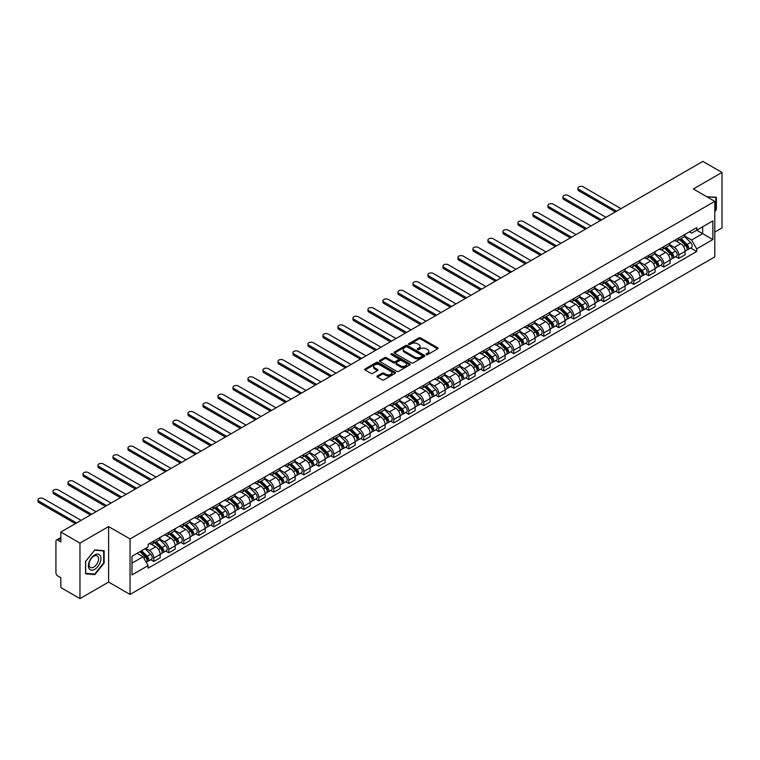 <?xml version="1.0" encoding="UTF-8"?>
<svg xmlns="http://www.w3.org/2000/svg" width="760" height="760" viewBox="0 0 760 760"><rect width="100%" height="100%" fill="white"/><g stroke="black" fill="none" stroke-linecap="round" stroke-linejoin="round"><path stroke-width="1.14" d="M426.293 354.625A0.931 0.541 0 0 0 427.614 354.625L437.646 348.83A1.33 0.769 0 0 0 438.035 348.289A1.33 0.769 0 0 0 437.646 347.748L420.66 337.934A1.33 0.769 0 0 0 418.769 337.934L408.747 343.729A0.931 0.541 0 0 0 410.067 344.489L411.359 343.738A4.275 2.47 0 0 1 417.401 343.738L418.817 344.555A4.275 2.47 0 0 1 420.071 346.303A4.275 2.47 0 0 1 418.817 348.042L417.515 348.792A0.931 0.541 0 0 0 418.845 349.552L420.137 348.802A4.275 2.47 0 0 1 426.18 348.802L427.595 349.619A4.275 2.47 0 0 1 428.849 351.367A4.275 2.47 0 0 1 427.595 353.106L426.293 353.856A0.931 0.541 0 0 0 426.293 354.625L426.293 353.856M377.34 375.962A1.33 0.769 0 0 0 376.95 376.513A1.33 0.769 0 0 0 377.34 377.055L382.109 379.81A1.33 0.769 0 0 0 383.999 379.81L395.133 373.378A1.33 0.769 0 0 0 395.523 372.837A1.33 0.769 0 0 0 395.133 372.286L378.147 362.482A1.33 0.769 0 0 0 376.257 362.482L365.123 368.913A1.33 0.769 0 0 0 364.733 369.455A1.33 0.769 0 0 0 365.123 369.997L370.88 373.322A1.33 0.769 0 0 0 372.761 373.322L377.53 370.576A1.33 0.769 0 0 0 377.919 370.025A1.33 0.769 0 0 0 377.53 369.483L374.68 367.83A3.572 2.061 0 0 1 373.635 366.377A3.572 2.061 0 0 1 375.839 364.467A3.572 2.061 0 0 1 379.724 364.923L390.906 371.374A3.572 2.061 0 0 1 391.951 372.837A3.572 2.061 0 0 1 389.747 374.737A3.572 2.061 0 0 1 385.861 374.291L383.999 373.217A1.33 0.769 0 0 0 382.109 373.217L377.34 375.962L377.34 377.055L382.109 374.328L382.109 373.217M130.055 538.944L108.623 526.566L79.971 543.106L60.838 532.057L702.867 161.386L722 172.434L693.348 188.974L714.789 201.352L130.055 538.944L130.055 594.453L714.789 256.861L714.789 201.352M411.454 362.862A1.33 0.769 0 0 0 413.345 362.862L424.479 356.43A1.33 0.769 0 0 0 424.868 355.889A1.33 0.769 0 0 0 424.479 355.347L407.493 345.534A1.33 0.769 0 0 0 405.602 345.534L394.469 351.966A1.33 0.769 0 0 0 394.079 352.507A1.33 0.769 0 0 0 394.469 353.058L411.454 362.862M391.59 354.825A0.931 0.541 0 0 1 392.54 354.958L409.792 364.914L398.667 371.336A1.33 0.769 0 0 1 396.786 371.336L379.8 361.522L384.56 358.796L384.56 357.684L379.8 360.44A1.33 0.769 0 0 0 379.401 360.981A1.33 0.769 0 0 0 379.8 361.522L379.8 360.44M384.56 358.796A1.33 0.769 0 0 1 386.45 358.796L386.45 357.684A1.33 0.769 0 0 0 384.56 357.684M386.45 357.684L393.338 361.665A1.33 0.769 0 0 0 395.228 361.665L398.382 359.841A1.33 0.769 0 0 0 398.781 359.29A1.33 0.769 0 0 0 398.382 358.748L391.21 354.606A0.931 0.541 0 0 1 392.54 353.846L409.801 363.812A1.33 0.769 0 0 1 410.2 364.363A1.33 0.769 0 0 1 409.801 364.904L409.801 363.812M79.971 543.106L79.971 598.614L60.838 587.565L60.838 577.742L57.855 576.023A2.717 1.567 -120 0 1 55.936 572.688L55.936 541.272A2.717 1.567 -120 0 1 56.496 540.028L60.838 537.519M714.789 232.104L722 227.943L722 172.434M79.971 598.614L108.623 582.075L130.055 594.453M60.838 532.057L60.838 541.889L57.855 540.16A2.717 1.567 -120 0 0 56.496 540.028M678.737 237.984A6.251 3.61 60 0 1 677.445 240.796L683.791 237.13A6.251 3.61 -120 0 0 685.083 234.327M669.731 244.72L674.31 247.37A6.251 3.61 60 0 1 678.737 255.027L685.083 251.36A6.251 3.61 -120 0 0 680.656 243.703L676.115 241.082M685.083 251.36L685.083 254.752L678.737 258.409L675.697 256.652M677.445 240.796A6.251 3.61 60 0 1 674.357 240.511M678.737 255.027L678.737 258.409M663.736 246.648A6.251 3.61 60 0 1 662.444 249.451L668.79 245.793A6.251 3.61 -120 0 0 670.082 242.982M660.697 265.316L663.736 267.073L670.082 263.406L670.082 260.024A6.251 3.61 -120 0 0 665.665 252.358L661.124 249.736M662.444 249.451A6.251 3.61 60 0 1 659.366 249.166M654.731 253.384L659.319 256.025A6.251 3.61 60 0 1 663.736 263.682L663.736 267.073M648.736 255.303A6.251 3.61 60 0 1 647.444 258.115L653.79 254.448A6.251 3.61 -120 0 0 655.082 251.645M645.696 273.97L648.736 275.728L655.082 272.07L655.082 268.679A6.251 3.61 -120 0 0 650.664 261.022L646.123 258.4M647.444 258.115A6.251 3.61 60 0 1 644.366 257.83M639.739 262.038L644.318 264.689A6.251 3.61 60 0 1 648.736 272.346L648.736 275.728M633.745 263.967A6.251 3.61 60 0 1 632.443 266.769L638.789 263.112A6.251 3.61 -120 0 0 640.091 260.3M630.695 282.635L633.745 284.392L640.091 280.725L640.091 277.343A6.251 3.61 -120 0 0 635.664 269.676L631.123 267.055M632.443 266.769A6.251 3.61 60 0 1 629.365 266.484M624.739 270.702L629.318 273.344A6.251 3.61 60 0 1 633.745 281L633.745 284.392M618.744 272.622A6.251 3.61 60 0 1 617.452 275.433L623.798 271.767A6.251 3.61 -120 0 0 625.091 268.954M615.704 291.289L618.744 293.047L625.091 289.389L625.091 285.998A6.251 3.61 -120 0 0 620.663 278.341L616.122 275.719M617.452 275.433A6.251 3.61 60 0 1 614.375 275.148M609.739 279.357L614.317 282.007A6.251 3.61 60 0 1 618.744 289.665L618.744 293.047M603.744 281.285A6.251 3.61 60 0 1 602.452 284.088L608.798 280.421A6.251 3.61 -120 0 0 610.09 277.618M600.704 299.953L603.744 301.71L610.09 298.043L610.09 294.661A6.251 3.61 -120 0 0 605.672 286.995L601.131 284.373M602.452 284.088A6.251 3.61 60 0 1 599.374 283.803M594.738 288.012L599.327 290.662A6.251 3.61 60 0 1 603.744 298.319L603.744 301.71M588.744 289.94A6.251 3.61 60 0 1 587.452 292.752L593.797 289.085A6.251 3.61 -120 0 0 595.089 286.273M585.703 308.608L588.744 310.365L595.089 306.707L595.089 303.316A6.251 3.61 -120 0 0 590.672 295.659L586.131 293.037M587.452 292.752A6.251 3.61 60 0 1 584.373 292.467M579.747 296.675L584.326 299.316A6.251 3.61 60 0 1 588.744 306.983L588.744 310.365M573.753 298.604A6.251 3.61 60 0 1 572.451 301.406L578.797 297.74A6.251 3.61 -120 0 0 580.098 294.937M570.703 317.272L573.753 319.029L580.098 315.362L580.098 311.98A6.251 3.61 -120 0 0 575.672 304.313L571.13 301.691M572.451 301.406A6.251 3.61 60 0 1 569.373 301.122M564.746 305.33L569.325 307.981A6.251 3.61 60 0 1 573.753 315.637L573.753 319.029M558.752 307.258A6.251 3.61 60 0 1 557.46 310.07L563.806 306.403A6.251 3.61 -120 0 0 565.098 303.591M555.712 325.926L558.752 327.683L565.098 324.026L565.098 320.635A6.251 3.61 -120 0 0 560.671 312.977L556.13 310.356M557.46 310.07A6.251 3.61 60 0 1 554.382 309.785M549.746 313.994L554.325 316.635A6.251 3.61 60 0 1 558.752 324.301L558.752 327.683M543.751 315.913A6.251 3.61 60 0 1 542.459 318.725L548.806 315.058A6.251 3.61 -120 0 0 550.097 312.255M540.711 334.59L543.751 336.347L550.097 332.68L550.097 329.298A6.251 3.61 -120 0 0 545.68 321.632L541.139 319.01M542.459 318.725A6.251 3.61 60 0 1 539.381 318.44M534.745 322.648L539.334 325.299A6.251 3.61 60 0 1 543.751 332.956L543.751 336.347M528.751 324.577A6.251 3.61 60 0 1 527.459 327.38L533.805 323.722A6.251 3.61 -120 0 0 535.097 320.91M525.711 343.244L528.76 345.002L535.097 341.344L535.097 337.953A6.251 3.61 -120 0 0 530.679 330.296L526.139 327.674M527.459 327.38A6.251 3.61 60 0 1 524.381 327.104M519.755 331.312L524.333 333.953A6.251 3.61 60 0 1 528.76 341.62L528.76 345.002M513.76 333.231A6.251 3.61 60 0 1 512.458 336.043L518.804 332.376A6.251 3.61 -120 0 0 520.106 329.574M510.72 351.909L513.76 353.666L520.106 349.999L520.106 346.617A6.251 3.61 -120 0 0 515.679 338.95L511.138 336.328M512.458 336.043A6.251 3.61 60 0 1 509.381 335.758M504.754 339.967L509.333 342.617A6.251 3.61 60 0 1 513.76 350.274L513.76 353.666M498.759 341.895A6.251 3.61 60 0 1 497.467 344.698L503.814 341.041A6.251 3.61 -120 0 0 505.106 338.228M495.719 360.563L498.759 362.32L505.106 358.653L505.106 355.272A6.251 3.61 -120 0 0 500.678 347.615L496.137 344.992M497.467 344.698A6.251 3.61 60 0 1 494.389 344.423M489.753 348.631L494.342 351.272A6.251 3.61 60 0 1 498.759 358.938L498.759 362.32M483.759 350.55A6.251 3.61 60 0 1 482.467 353.362L488.813 349.695A6.251 3.61 -120 0 0 490.105 346.892M480.719 369.227L483.759 370.984L490.105 367.317L490.105 363.935A6.251 3.61 -120 0 0 485.688 356.269L481.147 353.647M482.467 353.362A6.251 3.61 60 0 1 479.389 353.077M474.753 357.285L479.341 359.936A6.251 3.61 60 0 1 483.759 367.593L483.759 370.984M468.768 359.214A6.251 3.61 60 0 1 467.466 362.016L473.812 358.359A6.251 3.61 -120 0 0 475.104 355.547M465.719 377.881L468.768 379.639L475.104 375.972L475.104 372.59A6.251 3.61 -120 0 0 470.687 364.933L466.146 362.311M467.466 362.016A6.251 3.61 60 0 1 464.388 361.741M459.762 365.949L464.341 368.59A6.251 3.61 60 0 1 468.768 376.257L468.768 379.639M453.767 367.868A6.251 3.61 60 0 1 452.466 370.68L458.812 367.013A6.251 3.61 -120 0 0 460.113 364.211M450.727 386.545L453.767 388.303L460.113 384.636L460.113 381.244A6.251 3.61 -120 0 0 455.686 373.587L451.145 370.965M452.466 370.68A6.251 3.61 60 0 1 449.388 370.395M444.762 374.604L449.34 377.255A6.251 3.61 60 0 1 453.767 384.911L453.767 388.303M438.767 376.533A6.251 3.61 60 0 1 437.475 379.335L443.821 375.677A6.251 3.61 -120 0 0 445.113 372.865M435.727 395.2L438.767 396.957L445.113 393.291L445.113 389.909A6.251 3.61 -120 0 0 440.686 382.251L436.145 379.63M437.475 379.335A6.251 3.61 60 0 1 434.397 379.059M429.761 383.268L434.349 385.909A6.251 3.61 60 0 1 438.767 393.575L438.767 396.957M423.766 385.187A6.251 3.61 60 0 1 422.474 387.999L428.82 384.332A6.251 3.61 -120 0 0 430.112 381.529M420.726 403.864L423.766 405.612L430.112 401.954L430.112 398.563A6.251 3.61 -120 0 0 425.695 390.906L421.154 388.284M422.474 387.999A6.251 3.61 60 0 1 419.397 387.714M414.76 391.923L419.349 394.573A6.251 3.61 60 0 1 423.766 402.23L423.766 405.612M408.776 393.851A6.251 3.61 60 0 1 407.474 396.653L413.82 392.996A6.251 3.61 -120 0 0 415.112 390.184M405.726 412.519L408.776 414.276L415.122 410.609L415.122 407.227A6.251 3.61 -120 0 0 410.695 399.57L406.153 396.948M407.474 396.653A6.251 3.61 60 0 1 404.396 396.378M399.769 400.587L404.349 403.227A6.251 3.61 60 0 1 408.776 410.894L408.776 414.276M393.775 402.505A6.251 3.61 60 0 1 392.474 405.317L398.82 401.651A6.251 3.61 -120 0 0 400.121 398.848M390.735 421.183L393.775 422.93L400.121 419.273L400.121 415.881A6.251 3.61 -120 0 0 395.694 408.224L391.153 405.602M392.474 405.317A6.251 3.61 60 0 1 389.395 405.033M384.769 409.241L389.348 411.891A6.251 3.61 60 0 1 393.775 419.548L393.775 422.93M378.774 411.169A6.251 3.61 60 0 1 377.483 413.972L383.828 410.315A6.251 3.61 -120 0 0 385.12 407.502M375.734 429.837L378.774 431.594L385.12 427.927L385.12 424.545A6.251 3.61 -120 0 0 380.703 416.888L376.152 414.266M377.483 413.972A6.251 3.61 60 0 1 374.404 413.697M369.769 417.905L374.357 420.546A6.251 3.61 60 0 1 378.774 428.203L378.774 431.594M363.774 419.824A6.251 3.61 60 0 1 362.482 422.636L368.828 418.969A6.251 3.61 -120 0 0 370.12 416.166M360.734 438.491L363.774 440.249L370.12 436.591L370.12 433.2A6.251 3.61 -120 0 0 365.702 425.543L361.161 422.921M362.482 422.636A6.251 3.61 60 0 1 359.404 422.351M354.768 426.559L359.356 429.21A6.251 3.61 60 0 1 363.774 436.867L363.774 440.249M348.783 428.488A6.251 3.61 60 0 1 347.481 431.291L353.827 427.633A6.251 3.61 -120 0 0 355.129 424.821M345.733 447.155L348.783 448.913L355.129 445.246L355.129 441.864A6.251 3.61 -120 0 0 350.702 434.207L346.161 431.575M347.481 431.291A6.251 3.61 60 0 1 344.403 431.015M339.777 435.224L344.356 437.865A6.251 3.61 60 0 1 348.783 445.522L348.783 448.913M333.783 437.142A6.251 3.61 60 0 1 332.49 439.954L338.827 436.287A6.251 3.61 -120 0 0 340.128 433.485M330.742 455.81L333.783 457.567L340.128 453.91L340.128 450.519A6.251 3.61 -120 0 0 335.702 442.861L331.16 440.24M332.49 439.954A6.251 3.61 60 0 1 329.403 439.669M324.776 443.878L329.356 446.528A6.251 3.61 60 0 1 333.783 454.185L333.783 457.567M318.782 445.806A6.251 3.61 60 0 1 317.49 448.609L323.836 444.952A6.251 3.61 -120 0 0 325.128 442.139M315.742 464.474L318.782 466.231L325.128 462.565L325.128 459.183A6.251 3.61 -120 0 0 320.71 451.516L316.16 448.894M317.49 448.609A6.251 3.61 60 0 1 314.412 448.324M309.776 452.542L314.365 455.183A6.251 3.61 60 0 1 318.782 462.84L318.782 466.231M303.781 454.461A6.251 3.61 60 0 1 302.49 457.273L308.835 453.606A6.251 3.61 -120 0 0 310.127 450.803M300.741 473.128L303.781 474.886L310.127 471.228L310.127 467.837A6.251 3.61 -120 0 0 305.71 460.18L301.169 457.558M302.49 457.273A6.251 3.61 60 0 1 299.411 456.988M294.776 461.197L299.364 463.847A6.251 3.61 60 0 1 303.781 471.504L303.781 474.886M288.791 463.125A6.251 3.61 60 0 1 287.489 465.927L293.835 462.27A6.251 3.61 -120 0 0 295.137 459.458M285.741 481.792L288.791 483.55L295.137 479.883L295.137 476.501A6.251 3.61 -120 0 0 290.709 468.834L286.168 466.212M287.489 465.927A6.251 3.61 60 0 1 284.411 465.642M279.784 469.86L284.363 472.501A6.251 3.61 60 0 1 288.791 480.159L288.791 483.55M273.79 471.779A6.251 3.61 60 0 1 272.498 474.591L278.834 470.924A6.251 3.61 -120 0 0 280.136 468.112M270.75 490.447L273.79 492.204L280.136 488.547L280.136 485.155A6.251 3.61 -120 0 0 275.709 477.498L271.168 474.876M272.498 474.591A6.251 3.61 60 0 1 269.41 474.306M264.784 478.515L269.363 481.166A6.251 3.61 60 0 1 273.79 488.822L273.79 492.204M258.79 480.443A6.251 3.61 60 0 1 257.498 483.246L263.844 479.579A6.251 3.61 -120 0 0 265.135 476.776M255.749 499.111L258.79 500.868L265.135 497.201L265.135 493.819A6.251 3.61 -120 0 0 260.718 486.153L256.167 483.531M257.498 483.246A6.251 3.61 60 0 1 254.419 482.961M249.784 487.169L254.372 489.82A6.251 3.61 60 0 1 258.79 497.477L258.79 500.868M243.789 489.098A6.251 3.61 60 0 1 242.497 491.91L248.843 488.243A6.251 3.61 -120 0 0 250.135 485.431M240.749 507.765L243.789 509.523L250.135 505.865L250.135 502.474A6.251 3.61 -120 0 0 245.717 494.817L241.177 492.195M242.497 491.91A6.251 3.61 60 0 1 239.419 491.625M234.783 495.833L239.371 498.475A6.251 3.61 60 0 1 243.789 506.141L243.789 509.523M228.798 497.762A6.251 3.61 60 0 1 227.496 500.564L233.843 496.897A6.251 3.61 -120 0 0 235.144 494.095M225.748 516.429L228.798 518.187L235.144 514.52L235.144 511.138A6.251 3.61 -120 0 0 230.717 503.471L226.176 500.85M227.496 500.564A6.251 3.61 60 0 1 224.418 500.279M219.792 504.488L224.371 507.139A6.251 3.61 60 0 1 228.798 514.795L228.798 518.187M213.798 506.417A6.251 3.61 60 0 1 212.505 509.228L218.851 505.561A6.251 3.61 -120 0 0 220.143 502.75M210.757 525.084L213.798 526.841L220.143 523.184L220.143 519.792A6.251 3.61 -120 0 0 215.716 512.135L211.175 509.514M212.505 509.228A6.251 3.61 60 0 1 209.418 508.943M204.791 513.152L209.37 515.793A6.251 3.61 60 0 1 213.798 523.459L213.798 526.841M198.797 515.071A6.251 3.61 60 0 1 197.505 517.883L203.851 514.216A6.251 3.61 -120 0 0 205.143 511.413M195.757 533.748L198.797 535.505L205.143 531.839L205.143 528.457A6.251 3.61 -120 0 0 200.725 520.79L196.184 518.168M197.505 517.883A6.251 3.61 60 0 1 194.427 517.598M189.791 521.806L194.38 524.457A6.251 3.61 60 0 1 198.797 532.114L198.797 535.505M183.796 523.735A6.251 3.61 60 0 1 182.505 526.538L188.85 522.88A6.251 3.61 -120 0 0 190.142 520.068M180.756 542.403L183.796 544.16L190.142 540.493L190.142 537.111A6.251 3.61 -120 0 0 185.725 529.454L181.184 526.832M182.505 526.538A6.251 3.61 60 0 1 179.427 526.262M174.8 530.471L179.379 533.111A6.251 3.61 60 0 1 183.796 540.778L183.796 544.16M168.805 532.389A6.251 3.61 60 0 1 167.504 535.202L173.85 531.534A6.251 3.61 -120 0 0 175.151 528.732M165.756 551.067L168.805 552.824L175.151 549.157L175.151 545.775A6.251 3.61 -120 0 0 170.725 538.108L166.184 535.486M167.504 535.202A6.251 3.61 60 0 1 164.426 534.917M159.799 539.125L164.379 541.775A6.251 3.61 60 0 1 168.805 549.433L168.805 552.824M153.805 541.053A6.251 3.61 60 0 1 152.513 543.856L158.859 540.198A6.251 3.61 -120 0 0 160.151 537.386M150.765 559.721L153.805 561.478L160.151 557.811L160.151 554.429A6.251 3.61 -120 0 0 155.724 546.772L151.183 544.15M152.513 543.856A6.251 3.61 60 0 1 149.435 543.581M145.73 548.321L149.378 550.43A6.251 3.61 60 0 1 153.805 558.096L153.805 561.478M689.358 231.857L691.619 233.159L712.87 220.894L702.677 226.774L702.677 233.652L691.619 240.036L684.731 236.065M131.983 563.141L143.041 556.757L148.133 565.582L131.983 574.911L131.983 556.263L148.133 546.934L148.133 544.331L696.711 227.611L696.711 230.214L712.87 239.542L696.711 248.862L691.619 240.036M712.87 220.894L712.87 239.542M148.133 565.582L148.133 568.195L696.711 251.474L696.711 248.862M714.789 211.593L716.376 209.618L716.376 197.248L706.828 196.755L715.892 197.495L715.892 209.484L714.789 210.852M108.623 526.566L108.623 582.075M85.595 573.8L94.867 574.626L104.148 563.084L104.148 550.715L94.867 549.889L85.595 561.431L85.595 573.8M143.041 556.757L137.075 553.318M690.688 247.998L696.711 251.474M715.892 209.342L716.376 209.618M93.888 574.056L94.867 574.626M103.664 562.808L104.148 563.084M426.673 354.749L427.595 354.217A4.275 2.47 0 0 0 428.849 352.478L428.849 351.367M420.071 346.303L420.071 347.405A4.275 2.47 0 0 1 418.817 349.153L417.895 349.685M437.627 348.84L420.66 339.045A1.33 0.769 0 0 0 418.769 339.045L409.117 344.622M424.479 355.347L424.479 356.43L407.493 346.645A1.33 0.769 0 0 0 405.602 346.645L394.487 353.067L394.469 351.966M422.123 356.269A0.931 0.541 0 0 0 422.123 355.509L407.208 346.902A0.931 0.541 0 0 0 405.887 346.902L404.519 347.69A4.275 2.47 0 0 0 403.265 349.429A4.275 2.47 0 0 0 404.519 351.177L414.713 357.058A4.275 2.47 0 0 0 420.755 357.058L422.123 356.269L422.123 357.38A0.931 0.541 0 0 0 422.398 357L422.398 355.889M403.265 349.429L403.265 350.541A4.275 2.47 0 0 0 404.519 352.288L404.519 351.177M422.123 357.38L420.755 358.169A4.275 2.47 0 0 1 414.713 358.169L404.519 352.288M386.45 358.796L393.338 362.776A1.33 0.769 0 0 0 395.228 362.776L398.382 360.952A1.33 0.769 0 0 0 398.781 360.401L398.781 359.29M400.482 365.788A3.572 2.061 0 0 0 404.377 366.234A3.572 2.061 0 0 0 406.581 364.334A3.572 2.061 0 0 0 405.536 362.872L401.594 360.601A1.33 0.769 0 0 0 399.712 360.601L396.549 362.425A1.33 0.769 0 0 0 396.159 362.966A1.33 0.769 0 0 0 396.549 363.517L400.482 365.788L400.482 366.899A3.572 2.061 0 0 0 404.377 367.346A3.572 2.061 0 0 0 406.581 365.446L406.581 364.334M396.159 362.966L396.159 364.078A1.33 0.769 0 0 0 396.549 364.629L396.549 363.517M400.482 366.899L396.549 364.629M391.951 372.837L391.951 373.939A3.572 2.061 0 0 1 389.747 375.849A3.572 2.061 0 0 1 385.861 375.402L383.999 374.328A1.33 0.769 0 0 0 382.109 374.328M373.635 366.377L373.635 367.488A3.572 2.061 0 0 0 374.68 368.942L374.68 367.83M377.53 369.483L377.53 370.576L374.68 368.942M395.115 373.388L378.147 363.594A1.33 0.769 0 0 0 376.257 363.594L365.142 370.006M679.544 239.581L685.453 245.404A3.401 1.966 60 0 1 686.346 250.505L685.083 251.237M680.722 240.739L683.231 242.193M621.005 208.648L583.271 186.865A3.125 1.805 -0 0 0 579.861 186.475A3.125 1.805 -0 0 0 577.933 188.138A3.125 1.805 -0 0 0 578.844 189.42L616.578 211.204M680.2 239.2L686.669 245.584A1.634 0.941 60 0 1 687.097 248.026A1.634 0.941 60 0 1 686.954 248.092M681.178 238.64L687.087 244.463A3.401 1.966 60 0 1 687.981 249.565A3.401 1.966 60 0 1 686.954 249.669M684.484 236.483L690.545 242.468A3.401 1.966 60 0 1 691.448 247.56L687.981 249.565M615.334 211.926L578.844 190.864A3.125 1.805 180 0 1 577.933 189.582L577.933 188.138M664.544 248.235L670.453 254.068A3.401 1.966 60 0 1 671.346 259.16L670.082 259.892M665.722 249.403L668.23 250.847M606.005 217.312L568.271 195.519A3.125 1.805 -0 0 0 564.861 195.13A3.125 1.805 -0 0 0 562.932 196.802A3.125 1.805 -0 0 0 563.844 198.075L601.578 219.858M665.2 247.865L671.669 254.239A1.634 0.941 60 0 1 672.096 256.69A1.634 0.941 60 0 1 671.954 256.747M666.178 247.294L672.087 253.127A3.401 1.966 60 0 1 672.989 258.219A3.401 1.966 60 0 1 671.954 258.334M669.484 245.148L675.545 251.123A3.401 1.966 60 0 1 676.447 256.224L672.989 258.219M600.333 220.581L563.844 199.519A3.125 1.805 180 0 1 562.932 198.246L562.932 196.802M649.543 256.899L655.452 262.723A3.401 1.966 60 0 1 656.355 267.824L655.082 268.555M650.721 258.058L653.23 259.502M591.005 225.967L553.27 204.184A3.125 1.805 -0 0 0 549.86 203.794A3.125 1.805 -0 0 0 547.931 205.457A3.125 1.805 -0 0 0 548.853 206.739L586.587 228.523M650.199 256.519L656.668 262.903A1.634 0.941 60 0 1 657.106 265.344A1.634 0.941 60 0 1 656.953 265.411M651.178 255.958L657.086 261.782A3.401 1.966 60 0 1 657.989 266.883A3.401 1.966 60 0 1 656.963 266.988M654.483 253.802L660.554 259.787A3.401 1.966 60 0 1 661.447 264.879L657.989 266.883M585.333 229.244L548.853 208.183A3.125 1.805 180 0 1 547.931 206.9L547.931 205.457M715.303 197.153L715.892 197.495M100.092 555.408A8.835 5.101 120 0 0 91.552 557.697A8.835 5.101 120 0 0 89.262 568.879A8.835 5.101 120 0 0 97.802 566.589A8.835 5.101 120 0 0 100.092 555.408M97.897 556.538A6.688 3.867 120 0 0 97.147 555.845A6.688 3.867 120 0 0 90.924 558.971A6.688 3.867 120 0 0 89.709 566.732A6.688 3.867 120 0 0 90.459 567.435A6.688 3.867 120 0 0 96.681 564.309A6.688 3.867 120 0 0 97.897 556.538M94.677 574.133L85.69 573.325L85.69 561.346L94.677 550.164L103.664 550.962L103.664 562.951L94.677 574.133M103.075 550.62L103.664 550.962M634.553 265.553L640.461 271.387A3.401 1.966 60 0 1 641.355 276.478L640.091 277.21M635.731 266.722L638.229 268.166M576.014 234.631L538.27 212.838A3.125 1.805 -0 0 0 534.869 212.448A3.125 1.805 -0 0 0 532.931 214.12A3.125 1.805 -0 0 0 533.852 215.393L571.586 237.177M635.208 265.183L641.678 271.558A1.634 0.941 60 0 1 642.105 274.008A1.634 0.941 60 0 1 641.953 274.065M636.186 264.613L642.095 270.446A3.401 1.966 60 0 1 642.989 275.538A3.401 1.966 60 0 1 641.962 275.652M639.492 262.466L645.553 268.441A3.401 1.966 60 0 1 646.447 273.543L642.989 275.538M570.332 237.899L533.852 216.837A3.125 1.805 180 0 1 532.931 215.564L532.931 214.12M619.552 274.217L625.461 280.041A3.401 1.966 60 0 1 626.354 285.142L625.091 285.874M620.73 275.376L623.238 276.82M561.013 243.285L523.279 221.502A3.125 1.805 -0 0 0 519.869 221.112A3.125 1.805 -0 0 0 517.94 222.775A3.125 1.805 -0 0 0 518.852 224.057L556.586 245.841M620.207 273.837L626.677 280.221A1.634 0.941 60 0 1 627.105 282.663A1.634 0.941 60 0 1 626.962 282.729M621.186 273.277L627.095 279.101A3.401 1.966 60 0 1 627.988 284.202A3.401 1.966 60 0 1 626.962 284.306M624.492 271.12L630.553 277.106A3.401 1.966 60 0 1 631.456 282.197L627.988 284.202M555.341 246.563L518.852 225.501A3.125 1.805 180 0 1 517.94 224.219L517.94 222.775M604.552 282.872L610.461 288.705A3.401 1.966 60 0 1 611.363 293.797L610.09 294.528M605.73 284.041L608.237 285.484M546.012 251.949L508.278 230.156A3.125 1.805 -0 0 0 504.868 229.767A3.125 1.805 -0 0 0 502.939 231.439A3.125 1.805 -0 0 0 503.851 232.712L541.595 254.495M605.207 282.492L611.676 288.876A1.634 0.941 60 0 1 612.114 291.327A1.634 0.941 60 0 1 611.961 291.384M606.186 281.931L612.094 287.764A3.401 1.966 60 0 1 612.997 292.856A3.401 1.966 60 0 1 611.971 292.961M609.491 279.784L615.553 285.76A3.401 1.966 60 0 1 616.455 290.861L612.997 292.856M540.341 255.217L503.851 234.156A3.125 1.805 180 0 1 502.939 232.883L502.939 231.439M589.551 291.536L595.46 297.359A3.401 1.966 60 0 1 596.362 302.461L595.089 303.192M590.729 292.695L593.237 294.139M531.012 260.604L493.278 238.82A3.125 1.805 -0 0 0 489.867 238.431A3.125 1.805 -0 0 0 487.939 240.093A3.125 1.805 -0 0 0 488.861 241.376L526.594 263.159M590.207 291.156L596.676 297.54A1.634 0.941 60 0 1 597.113 299.981A1.634 0.941 60 0 1 596.961 300.048M591.185 290.586L597.094 296.419A3.401 1.966 60 0 1 597.996 301.511A3.401 1.966 60 0 1 596.971 301.625M594.5 288.439L600.561 294.424A3.401 1.966 60 0 1 601.454 299.516L597.996 301.511M525.341 263.881L488.861 242.82A3.125 1.805 180 0 1 487.939 241.537L487.939 240.093M574.56 300.19L580.469 306.023A3.401 1.966 60 0 1 581.362 311.115L580.098 311.847M575.738 301.359L578.236 302.803M516.021 269.268L478.277 247.475A3.125 1.805 -0 0 0 474.876 247.085A3.125 1.805 -0 0 0 472.948 248.758A3.125 1.805 -0 0 0 473.86 250.03L511.594 271.814M575.216 299.81L581.685 306.195A1.634 0.941 60 0 1 582.112 308.645A1.634 0.941 60 0 1 581.961 308.702M576.194 299.25L582.103 305.083A3.401 1.966 60 0 1 582.996 310.175A3.401 1.966 60 0 1 581.97 310.279M579.5 297.103L585.561 303.078A3.401 1.966 60 0 1 586.454 308.18L582.996 310.175M510.34 272.536L473.86 251.474A3.125 1.805 180 0 1 472.948 250.201L472.948 248.758M559.559 308.854L565.468 314.678A3.401 1.966 60 0 1 566.361 319.779L565.098 320.511M560.737 310.013L563.245 311.457M501.02 277.923L463.286 256.139A3.125 1.805 -0 0 0 459.876 255.749A3.125 1.805 -0 0 0 457.947 257.412A3.125 1.805 -0 0 0 458.859 258.695L496.594 280.478M560.215 308.474L566.684 314.858A1.634 0.941 60 0 1 567.112 317.3A1.634 0.941 60 0 1 566.969 317.366M561.193 307.904L567.102 313.738A3.401 1.966 60 0 1 567.995 318.829A3.401 1.966 60 0 1 566.969 318.944M564.5 305.757L570.561 311.742A3.401 1.966 60 0 1 571.463 316.834L567.995 318.829M495.349 281.2L458.859 260.129A3.125 1.805 180 0 1 457.947 258.856L457.947 257.412M544.559 317.509L550.468 323.342A3.401 1.966 60 0 1 551.37 328.434L550.097 329.166M545.737 318.677L548.245 320.122M486.02 286.587L448.286 264.793A3.125 1.805 -0 0 0 444.875 264.404A3.125 1.805 -0 0 0 442.947 266.076A3.125 1.805 -0 0 0 443.859 267.349L481.602 289.132M545.214 317.129L551.684 323.513A1.634 0.941 60 0 1 552.121 325.964A1.634 0.941 60 0 1 551.969 326.021M546.193 316.569L552.102 322.392A3.401 1.966 60 0 1 553.005 327.493A3.401 1.966 60 0 1 551.978 327.598M549.499 314.412L555.569 320.397A3.401 1.966 60 0 1 556.462 325.498L553.005 327.493M480.349 289.854L443.859 268.793A3.125 1.805 180 0 1 442.947 267.52L442.947 266.076M529.558 326.173L535.467 331.997A3.401 1.966 60 0 1 536.37 337.098L535.097 337.829M530.746 327.332L533.244 328.776M471.019 295.241L433.285 273.457A3.125 1.805 -0 0 0 429.875 273.068A3.125 1.805 -0 0 0 427.947 274.731A3.125 1.805 -0 0 0 428.868 276.013L466.602 297.797M530.214 325.793L536.693 332.177A1.634 0.941 60 0 1 537.12 334.618A1.634 0.941 60 0 1 536.968 334.675M531.202 325.223L537.101 331.056A3.401 1.966 60 0 1 538.004 336.148A3.401 1.966 60 0 1 536.978 336.262M534.508 323.076L540.569 329.061A3.401 1.966 60 0 1 541.462 334.153L538.004 336.148M465.348 298.519L428.868 277.447A3.125 1.805 180 0 1 427.947 276.174L427.947 274.731M514.567 334.827L520.476 340.66A3.401 1.966 60 0 1 521.369 345.752L520.106 346.484M515.745 335.996L518.244 337.44M456.028 303.895L418.285 282.112A3.125 1.805 -0 0 0 414.884 281.723A3.125 1.805 -0 0 0 412.955 283.394A3.125 1.805 -0 0 0 413.867 284.667L451.601 306.451M515.223 334.447L521.692 340.831A1.634 0.941 60 0 1 522.12 343.283A1.634 0.941 60 0 1 521.968 343.339M516.202 333.887L522.111 339.71A3.401 1.966 60 0 1 523.003 344.812A3.401 1.966 60 0 1 521.977 344.916M519.508 331.731L525.568 337.716A3.401 1.966 60 0 1 526.461 342.817L523.003 344.812M450.347 307.173L413.867 286.111A3.125 1.805 180 0 1 412.955 284.838L412.955 283.394M499.567 343.491L505.476 349.315A3.401 1.966 60 0 1 506.369 354.416L505.106 355.148M500.745 344.651L503.253 346.094M441.028 312.559L403.294 290.776A3.125 1.805 -0 0 0 399.883 290.387A3.125 1.805 -0 0 0 397.955 292.049A3.125 1.805 -0 0 0 398.867 293.322L436.601 315.115M500.222 343.111L506.692 349.495A1.634 0.941 60 0 1 507.119 351.937A1.634 0.941 60 0 1 506.977 351.994M501.201 342.541L507.11 348.374A3.401 1.966 60 0 1 508.003 353.466A3.401 1.966 60 0 1 506.977 353.58M504.507 340.394L510.568 346.38A3.401 1.966 60 0 1 511.47 351.471L508.003 353.466M435.356 315.837L398.867 294.766A3.125 1.805 180 0 1 397.955 293.493L397.955 292.049M484.566 352.146L490.475 357.979A3.401 1.966 60 0 1 491.378 363.071L490.105 363.802M485.744 353.315L488.252 354.758M426.027 321.214L388.293 299.43A3.125 1.805 -0 0 0 384.883 299.041A3.125 1.805 -0 0 0 382.954 300.713A3.125 1.805 -0 0 0 383.866 301.986L421.61 323.769M485.222 351.766L491.692 358.15A1.634 0.941 60 0 1 492.128 360.601A1.634 0.941 60 0 1 491.976 360.658M486.2 351.205L492.109 357.029A3.401 1.966 60 0 1 493.012 362.13A3.401 1.966 60 0 1 491.986 362.235M489.506 349.049L495.577 355.034A3.401 1.966 60 0 1 496.47 360.126L493.012 362.13M420.356 324.491L383.866 303.43A3.125 1.805 180 0 1 382.954 302.147L382.954 300.713M469.575 360.81L475.475 366.633A3.401 1.966 60 0 1 476.377 371.735L475.104 372.466M470.753 361.969L473.252 363.413M411.027 329.878L373.293 308.094A3.125 1.805 -0 0 0 369.892 307.695A3.125 1.805 -0 0 0 367.954 309.367A3.125 1.805 -0 0 0 368.875 310.64L406.609 332.433M470.231 360.43L476.7 366.814A1.634 0.941 60 0 1 477.128 369.255A1.634 0.941 60 0 1 476.976 369.312M471.209 359.86L477.109 365.693A3.401 1.966 60 0 1 478.012 370.785A3.401 1.966 60 0 1 476.985 370.899M474.515 357.713L480.577 363.698A3.401 1.966 60 0 1 481.469 368.79L478.012 370.785M405.356 333.155L368.875 312.084A3.125 1.805 180 0 1 367.954 310.812L367.954 309.367M454.575 369.464L460.484 375.298A3.401 1.966 60 0 1 461.377 380.389L460.113 381.121M455.753 370.623L458.251 372.077M396.036 338.533L358.302 316.749A3.125 1.805 -0 0 0 354.891 316.359A3.125 1.805 -0 0 0 352.963 318.031A3.125 1.805 -0 0 0 353.875 319.305L391.609 341.088M455.23 369.084L461.7 375.469A1.634 0.941 60 0 1 462.127 377.919A1.634 0.941 60 0 1 461.976 377.976M456.209 368.524L462.118 374.347A3.401 1.966 60 0 1 463.011 379.449A3.401 1.966 60 0 1 461.985 379.553M459.515 366.367L465.576 372.352A3.401 1.966 60 0 1 466.469 377.445L463.011 379.449M390.365 341.81L353.875 320.748A3.125 1.805 180 0 1 352.963 319.466L352.963 318.031M439.574 378.128L445.483 383.952A3.401 1.966 60 0 1 446.376 389.053L445.113 389.785M440.752 379.287L443.26 380.731M381.035 347.197L343.301 325.413A3.125 1.805 -0 0 0 339.891 325.014A3.125 1.805 -0 0 0 337.962 326.686A3.125 1.805 -0 0 0 338.874 327.959L376.608 349.752M440.23 377.748L446.699 384.132A1.634 0.941 60 0 1 447.127 386.574A1.634 0.941 60 0 1 446.984 386.631M441.208 377.178L447.117 383.012A3.401 1.966 60 0 1 448.01 388.103A3.401 1.966 60 0 1 446.984 388.217M444.514 375.031L450.575 381.007A3.401 1.966 60 0 1 451.478 386.108L448.01 388.103M375.364 350.474L338.874 329.403A3.125 1.805 180 0 1 337.962 328.13L337.962 326.686M424.574 386.783L430.483 392.616A3.401 1.966 60 0 1 431.385 397.708L430.112 398.44M425.752 387.942L428.26 389.395M366.035 355.851L328.301 334.067A3.125 1.805 -0 0 0 324.89 333.678A3.125 1.805 -0 0 0 322.962 335.341A3.125 1.805 -0 0 0 323.883 336.623L361.617 358.406M425.229 386.403L431.699 392.787A1.634 0.941 60 0 1 432.136 395.238A1.634 0.941 60 0 1 431.984 395.295M426.208 385.842L432.117 391.666A3.401 1.966 60 0 1 433.019 396.767A3.401 1.966 60 0 1 431.993 396.872M429.514 383.686L435.584 389.671A3.401 1.966 60 0 1 436.477 394.763L433.019 396.767M360.363 359.128L323.883 338.067A3.125 1.805 180 0 1 322.962 336.784L322.962 335.341M409.583 395.447L415.483 401.27A3.401 1.966 60 0 1 416.385 406.372L415.112 407.103M410.761 396.606L413.259 398.05M351.034 364.515L313.3 342.731A3.125 1.805 -0 0 0 309.899 342.332A3.125 1.805 -0 0 0 307.962 344.005A3.125 1.805 -0 0 0 308.883 345.277L346.617 367.07M410.238 395.067L416.708 401.451A1.634 0.941 60 0 1 417.135 403.892A1.634 0.941 60 0 1 416.983 403.949M411.217 394.497L417.126 400.33A3.401 1.966 60 0 1 418.019 405.422A3.401 1.966 60 0 1 416.993 405.536M414.523 392.35L420.584 398.325A3.401 1.966 60 0 1 421.477 403.427L418.019 405.422M345.363 367.792L308.883 346.721A3.125 1.805 180 0 1 307.962 345.448L307.962 344.005M394.582 404.101L400.491 409.934A3.401 1.966 60 0 1 401.384 415.026L400.121 415.758M395.76 405.26L398.259 406.714M336.043 373.169L298.309 351.386A3.125 1.805 -0 0 0 294.899 350.997A3.125 1.805 -0 0 0 292.97 352.659A3.125 1.805 -0 0 0 293.882 353.941L331.616 375.725M395.238 403.721L401.707 410.106A1.634 0.941 60 0 1 402.135 412.556A1.634 0.941 60 0 1 401.983 412.613M396.216 403.161L402.125 408.984A3.401 1.966 60 0 1 403.019 414.086A3.401 1.966 60 0 1 401.992 414.19M399.522 401.005L405.584 406.99A3.401 1.966 60 0 1 406.486 412.081L403.019 414.086M330.372 376.447L293.882 355.385A3.125 1.805 180 0 1 292.97 354.103L292.97 352.659M379.582 412.756L385.491 418.589A3.401 1.966 60 0 1 386.384 423.69L385.12 424.422M380.76 413.924L383.268 415.368M321.043 381.834L283.309 360.05A3.125 1.805 -0 0 0 279.898 359.651A3.125 1.805 -0 0 0 277.97 361.323A3.125 1.805 -0 0 0 278.882 362.596L316.616 384.389M380.237 412.385L386.707 418.769A1.634 0.941 60 0 1 387.134 421.211A1.634 0.941 60 0 1 386.992 421.268M381.216 411.815L387.125 417.648A3.401 1.966 60 0 1 388.018 422.74A3.401 1.966 60 0 1 386.992 422.854M384.522 409.668L390.583 415.644A3.401 1.966 60 0 1 391.485 420.745L388.018 422.74M315.372 385.111L278.882 364.04A3.125 1.805 180 0 1 277.97 362.767L277.97 361.323M364.581 421.42L370.49 427.253A3.401 1.966 60 0 1 371.393 432.345L370.12 433.077M365.759 422.579L368.267 424.033M306.042 390.488L268.308 368.704A3.125 1.805 -0 0 0 264.898 368.315A3.125 1.805 -0 0 0 262.969 369.977A3.125 1.805 -0 0 0 263.891 371.26L301.625 393.043M365.237 421.04L371.706 427.424A1.634 0.941 60 0 1 372.144 429.875A1.634 0.941 60 0 1 371.991 429.932M366.215 420.479L372.124 426.303A3.401 1.966 60 0 1 373.027 431.404A3.401 1.966 60 0 1 372.001 431.509M369.522 418.323L375.592 424.308A3.401 1.966 60 0 1 376.485 429.4L373.027 431.404M300.371 393.765L263.891 372.704A3.125 1.805 180 0 1 262.969 371.421L262.969 369.977M349.591 430.074L355.499 435.908A3.401 1.966 60 0 1 356.392 440.999L355.119 441.74M350.769 431.243L353.267 432.687M291.042 399.152L253.308 377.359A3.125 1.805 -0 0 0 249.907 376.969A3.125 1.805 -0 0 0 247.969 378.641A3.125 1.805 -0 0 0 248.891 379.915L286.624 401.707M350.246 429.704L356.716 436.088A1.634 0.941 60 0 1 357.143 438.529A1.634 0.941 60 0 1 356.991 438.587M351.224 429.134L357.133 434.967A3.401 1.966 60 0 1 358.026 440.059A3.401 1.966 60 0 1 357 440.173M354.53 426.987L360.591 432.962A3.401 1.966 60 0 1 361.484 438.064L358.026 440.059M285.37 402.42L248.891 381.358A3.125 1.805 180 0 1 247.969 380.085L247.969 378.641M334.59 438.738L340.499 444.562A3.401 1.966 60 0 1 341.392 449.663L340.128 450.395M335.768 439.897L338.276 441.351M276.051 407.806L238.317 386.023A3.125 1.805 -0 0 0 234.906 385.633A3.125 1.805 -0 0 0 232.978 387.296A3.125 1.805 -0 0 0 233.89 388.578L271.624 410.362M335.245 438.358L341.715 444.742A1.634 0.941 60 0 1 342.142 447.184A1.634 0.941 60 0 1 342 447.25M336.224 437.798L342.133 443.622A3.401 1.966 60 0 1 343.026 448.723A3.401 1.966 60 0 1 342 448.827M339.53 435.641L345.591 441.626A3.401 1.966 60 0 1 346.493 446.719L343.026 448.723M270.38 411.084L233.89 390.022A3.125 1.805 180 0 1 232.978 388.74L232.978 387.296M319.589 447.393L325.498 453.226A3.401 1.966 60 0 1 326.391 458.318L325.128 459.049M320.767 448.561L323.276 450.005M261.05 416.47L223.316 394.677A3.125 1.805 -0 0 0 219.906 394.288A3.125 1.805 -0 0 0 217.977 395.96A3.125 1.805 -0 0 0 218.889 397.233L256.623 419.016M320.245 447.022L326.714 453.397A1.634 0.941 60 0 1 327.142 455.848A1.634 0.941 60 0 1 326.999 455.905M321.224 446.452L327.132 452.285A3.401 1.966 60 0 1 328.026 457.377A3.401 1.966 60 0 1 326.999 457.491M324.529 444.305L330.591 450.281A3.401 1.966 60 0 1 331.493 455.382L328.026 457.377M255.379 419.738L218.889 398.677A3.125 1.805 180 0 1 217.977 397.404L217.977 395.96M304.589 456.057L310.498 461.88A3.401 1.966 60 0 1 311.401 466.982L310.127 467.713M305.767 457.216L308.275 458.66M246.05 425.125L208.316 403.341A3.125 1.805 -0 0 0 204.905 402.952A3.125 1.805 -0 0 0 202.977 404.615A3.125 1.805 -0 0 0 203.898 405.897L241.632 427.68M305.244 455.677L311.714 462.061A1.634 0.941 60 0 1 312.151 464.502A1.634 0.941 60 0 1 311.999 464.569M306.223 455.116L312.132 460.94A3.401 1.966 60 0 1 313.034 466.041A3.401 1.966 60 0 1 312.008 466.146M309.529 452.96L315.599 458.945A3.401 1.966 60 0 1 316.492 464.037L313.034 466.041M240.379 428.402L203.898 407.341A3.125 1.805 180 0 1 202.977 406.058L202.977 404.615M289.598 464.712L295.507 470.544A3.401 1.966 60 0 1 296.4 475.637L295.127 476.368M290.776 465.88L293.274 467.324M231.049 433.789L193.315 411.996A3.125 1.805 -0 0 0 189.914 411.606A3.125 1.805 -0 0 0 187.976 413.278A3.125 1.805 -0 0 0 188.898 414.551L226.632 436.335M290.253 464.341L296.723 470.715A1.634 0.941 60 0 1 297.151 473.166A1.634 0.941 60 0 1 296.998 473.224M291.232 463.771L297.141 469.604A3.401 1.966 60 0 1 298.034 474.696A3.401 1.966 60 0 1 297.008 474.81M294.538 461.624L300.599 467.599A3.401 1.966 60 0 1 301.492 472.701L298.034 474.696M225.378 437.057L188.898 415.995A3.125 1.805 180 0 1 187.976 414.722L187.976 413.278M274.598 473.375L280.506 479.199A3.401 1.966 60 0 1 281.399 484.3L280.136 485.032M275.776 474.534L278.284 475.978M216.059 442.443L178.325 420.66A3.125 1.805 -0 0 0 174.914 420.27A3.125 1.805 -0 0 0 172.986 421.933A3.125 1.805 -0 0 0 173.898 423.215L211.631 444.999M275.253 472.995L281.723 479.38A1.634 0.941 60 0 1 282.15 481.821A1.634 0.941 60 0 1 282.007 481.887M276.231 472.435L282.14 478.258A3.401 1.966 60 0 1 283.034 483.36A3.401 1.966 60 0 1 282.007 483.464M279.537 470.278L285.599 476.263A3.401 1.966 60 0 1 286.501 481.355L283.034 483.36M210.387 445.721L173.898 424.659A3.125 1.805 180 0 1 172.986 423.377L172.986 421.933M259.597 482.03L265.506 487.863A3.401 1.966 60 0 1 266.399 492.955L265.135 493.686M260.775 483.198L263.283 484.642M201.058 451.108L163.324 429.315A3.125 1.805 -0 0 0 159.913 428.925A3.125 1.805 -0 0 0 157.985 430.597A3.125 1.805 -0 0 0 158.897 431.87L196.631 453.653M260.252 481.65L266.722 488.034A1.634 0.941 60 0 1 267.149 490.485A1.634 0.941 60 0 1 267.007 490.542M261.231 481.089L267.14 486.922A3.401 1.966 60 0 1 268.042 492.014A3.401 1.966 60 0 1 267.007 492.119M264.537 478.942L270.598 484.918A3.401 1.966 60 0 1 271.5 490.019L268.042 492.014M195.386 454.375L158.897 433.314A3.125 1.805 180 0 1 157.985 432.041L157.985 430.597M244.597 490.694L250.505 496.517A3.401 1.966 60 0 1 251.408 501.619L250.135 502.35M245.774 491.853L248.282 493.297M186.057 459.762L148.323 437.978A3.125 1.805 -0 0 0 144.913 437.589A3.125 1.805 -0 0 0 142.984 439.251A3.125 1.805 -0 0 0 143.906 440.534L181.64 462.317M245.252 490.314L251.722 496.698A1.634 0.941 60 0 1 252.159 499.139A1.634 0.941 60 0 1 252.006 499.206M246.23 489.744L252.139 495.577A3.401 1.966 60 0 1 253.042 500.669A3.401 1.966 60 0 1 252.016 500.783M249.536 487.597L255.607 493.582A3.401 1.966 60 0 1 256.5 498.674L253.042 500.669M180.386 463.039L143.906 441.978A3.125 1.805 180 0 1 142.984 440.695L142.984 439.251M229.605 499.348L235.514 505.181A3.401 1.966 60 0 1 236.407 510.273L235.134 511.005M230.784 500.517L233.282 501.961M171.057 468.426L133.323 446.633A3.125 1.805 -0 0 0 129.922 446.243A3.125 1.805 -0 0 0 127.984 447.916A3.125 1.805 -0 0 0 128.905 449.188L166.639 470.972M230.261 498.969L236.73 505.353A1.634 0.941 60 0 1 237.158 507.803A1.634 0.941 60 0 1 237.006 507.861M231.239 498.408L237.148 504.241A3.401 1.966 60 0 1 238.041 509.333A3.401 1.966 60 0 1 237.016 509.438M234.545 496.261L240.607 502.236A3.401 1.966 60 0 1 241.499 507.338L238.041 509.333M165.386 471.694L128.905 450.632A3.125 1.805 180 0 1 127.984 449.359L127.984 447.916M214.605 508.012L220.514 513.836A3.401 1.966 60 0 1 221.407 518.938L220.143 519.669M215.783 509.171L218.291 510.615M156.066 477.08L118.332 455.297A3.125 1.805 -0 0 0 114.921 454.908A3.125 1.805 -0 0 0 112.993 456.57A3.125 1.805 -0 0 0 113.905 457.852L151.639 479.636M215.26 507.632L221.73 514.017A1.634 0.941 60 0 1 222.157 516.458A1.634 0.941 60 0 1 222.015 516.524M216.239 507.062L222.148 512.895A3.401 1.966 60 0 1 223.041 517.987A3.401 1.966 60 0 1 222.015 518.101M219.545 504.916L225.606 510.9A3.401 1.966 60 0 1 226.508 515.992L223.041 517.987M150.394 480.358L113.905 459.287A3.125 1.805 180 0 1 112.993 458.014L112.993 456.57M199.605 516.667L205.513 522.5A3.401 1.966 60 0 1 206.406 527.592L205.143 528.323M200.782 517.836L203.291 519.279M141.066 485.744L103.331 463.952A3.125 1.805 -0 0 0 99.921 463.562A3.125 1.805 -0 0 0 97.993 465.234A3.125 1.805 -0 0 0 98.904 466.507L136.638 488.291M200.26 516.287L206.73 522.671A1.634 0.941 60 0 1 207.166 525.122A1.634 0.941 60 0 1 207.014 525.179M201.239 515.726L207.148 521.55A3.401 1.966 60 0 1 208.05 526.651A3.401 1.966 60 0 1 207.014 526.756M204.544 513.57L210.605 519.555A3.401 1.966 60 0 1 211.508 524.656L208.05 526.651M135.394 489.012L98.904 467.951A3.125 1.805 180 0 1 97.993 466.678L97.993 465.234M184.604 525.331L190.513 531.154A3.401 1.966 60 0 1 191.416 536.256L190.142 536.987M185.782 526.49L188.29 527.934M126.065 494.399L88.331 472.615A3.125 1.805 -0 0 0 84.92 472.226A3.125 1.805 -0 0 0 82.992 473.888A3.125 1.805 -0 0 0 83.913 475.171L121.648 496.954M185.259 524.951L191.729 531.335A1.634 0.941 60 0 1 192.166 533.776A1.634 0.941 60 0 1 192.014 533.833M186.238 524.381L192.147 530.214A3.401 1.966 60 0 1 193.049 535.306A3.401 1.966 60 0 1 192.023 535.42M189.553 522.234L195.614 528.219A3.401 1.966 60 0 1 196.507 533.311L193.049 535.306M120.394 497.676L83.913 476.605A3.125 1.805 180 0 1 82.992 475.332L82.992 473.888M169.613 533.986L175.522 539.818A3.401 1.966 60 0 1 176.415 544.91L175.151 545.642M170.791 535.154L173.289 536.598M111.074 503.053L73.331 481.27A3.125 1.805 -0 0 0 69.929 480.88A3.125 1.805 -0 0 0 67.991 482.552A3.125 1.805 -0 0 0 68.913 483.825L106.647 505.609M170.268 533.606L176.738 539.989A1.634 0.941 60 0 1 177.166 542.44A1.634 0.941 60 0 1 177.013 542.497M171.247 533.045L177.156 538.869A3.401 1.966 60 0 1 178.049 543.97A3.401 1.966 60 0 1 177.023 544.075M174.553 530.889L180.614 536.873A3.401 1.966 60 0 1 181.507 541.975L178.049 543.97M105.393 506.331L68.913 485.269A3.125 1.805 180 0 1 67.991 483.997L67.991 482.552M154.612 542.649L160.522 548.473A3.401 1.966 60 0 1 161.414 553.575L160.151 554.306M155.791 543.808L158.298 545.253M96.073 511.717L58.339 489.934A3.125 1.805 -0 0 0 54.929 489.544A3.125 1.805 -0 0 0 53 491.207A3.125 1.805 -0 0 0 53.912 492.48L91.646 514.273M155.268 542.269L161.737 548.653A1.634 0.941 60 0 1 162.165 551.095A1.634 0.941 60 0 1 162.023 551.152M156.246 541.7L162.155 547.533A3.401 1.966 60 0 1 163.048 552.625A3.401 1.966 60 0 1 162.023 552.739M159.552 539.553L165.614 545.538A3.401 1.966 60 0 1 166.516 550.63L163.048 552.625M90.402 514.995L53.912 493.924A3.125 1.805 180 0 1 53 492.651L53 491.207M139.964 551.656L145.521 557.137A3.401 1.966 60 0 1 146.423 562.229L146.252 562.324M140.79 552.472L143.298 553.917M81.073 520.372L43.339 498.589A3.125 1.805 -0 0 0 39.928 498.199A3.125 1.805 -0 0 0 38 499.871A3.125 1.805 -0 0 0 38.912 501.144L76.655 522.928M140.619 551.275L146.737 557.308A1.634 0.941 60 0 1 147.174 559.759A1.634 0.941 60 0 1 147.022 559.816M141.597 550.706L147.155 556.187A3.401 1.966 60 0 1 148.057 561.288A3.401 1.966 60 0 1 147.031 561.393M145.065 548.711L150.623 554.192A3.401 1.966 60 0 1 151.516 559.284L148.057 561.288M75.401 523.649L38.912 502.588A3.125 1.805 180 0 1 38 501.306L38 499.871M168.805 549.433L175.151 545.775M183.796 540.778L190.142 537.111M198.797 532.114L205.143 528.457M213.798 523.459L220.143 519.792M228.798 514.795L235.144 511.138M243.789 506.141L250.135 502.474M258.79 497.477L265.135 493.819M273.79 488.822L280.136 485.155M288.791 480.159L295.137 476.501M303.781 471.504L310.127 467.837M318.782 462.84L325.128 459.183M333.783 454.185L340.128 450.519M348.783 445.522L355.129 441.864M363.774 436.867L370.12 433.2M378.774 428.203L385.12 424.545M393.775 419.548L400.121 415.881M408.776 410.894L415.122 407.227M423.766 402.23L430.112 398.563M438.767 393.575L445.113 389.909M453.767 384.911L460.113 381.244M468.768 376.257L475.104 372.59M483.759 367.593L490.105 363.935M498.759 358.938L505.106 355.272M513.76 350.274L520.106 346.617M528.76 341.62L535.097 337.953M543.751 332.956L550.097 329.298M558.752 324.301L565.098 320.635M573.753 315.637L580.098 311.98M588.744 306.983L595.089 303.316M603.744 298.319L610.09 294.661M618.744 289.665L625.091 285.998M633.745 281L640.091 277.343M648.736 272.346L655.082 268.679M663.736 263.682L670.082 260.024M153.805 558.096L160.151 554.429M149.378 550.43L155.724 546.772M164.379 541.775L170.725 538.108M179.379 533.111L185.725 529.454M194.38 524.457L200.725 520.79M209.37 515.793L215.716 512.135M224.371 507.139L230.717 503.471M239.371 498.475L245.717 494.817M254.372 489.82L260.718 486.153M269.363 481.166L275.709 477.498M284.363 472.501L290.709 468.834M299.364 463.847L305.71 460.18M314.365 455.183L320.71 451.516M329.356 446.528L335.702 442.861M344.356 437.865L350.702 434.207M359.356 429.21L365.702 425.543M374.357 420.546L380.703 416.888M389.348 411.891L395.694 408.224M404.349 403.227L410.695 399.57M419.349 394.573L425.695 390.906M434.349 385.909L440.686 382.251M449.34 377.255L455.686 373.587M464.341 368.59L470.687 364.933M479.341 359.936L485.688 356.269M494.342 351.272L500.678 347.615M509.333 342.617L515.679 338.95M524.333 333.953L530.679 330.296M539.334 325.299L545.68 321.632M554.325 316.635L560.671 312.977M569.325 307.981L575.672 304.313M584.326 299.316L590.672 295.659M599.327 290.662L605.672 286.995M614.317 282.007L620.663 278.341M629.318 273.344L635.664 269.676M644.318 264.689L650.664 261.022M659.319 256.025L665.665 252.358M674.31 247.37L680.656 243.703M60.838 538.441L57.855 540.16M427.595 354.217L427.595 353.106M417.515 349.552L417.515 348.792M418.817 349.153L418.817 348.042M408.747 344.489L408.747 343.729M418.769 339.045L418.769 337.934M420.66 339.045L420.66 337.934M437.646 348.83L437.646 347.748M405.602 346.645L405.602 345.534M407.493 346.645L407.493 345.534M414.713 358.169L414.713 357.058M420.755 358.169L420.755 357.058M393.338 362.776L393.338 361.665M395.228 362.776L395.228 361.665M398.382 360.952L398.382 359.841M392.54 354.958L392.54 353.846M383.999 374.328L383.999 373.217M385.861 375.402L385.861 374.291M365.123 369.997L365.123 368.913M376.257 363.594L376.257 362.482M378.147 363.594L378.147 362.482M395.133 373.378L395.133 372.286M685.453 245.404L683.496 246.534M687.439 247.285L686.822 247.637M690.545 242.468L687.087 244.463M578.844 190.864L578.844 189.42M670.453 254.068L668.505 255.198M672.438 255.94L671.831 256.3M675.545 251.123L672.087 253.127M563.844 199.519L563.844 198.075M655.452 262.723L653.505 263.853M657.438 264.603L656.83 264.955M660.554 259.787L657.086 261.782M548.853 208.183L548.853 206.739M640.461 271.387L638.505 272.517M642.447 273.258L641.829 273.619M645.553 268.441L642.095 270.446M533.852 216.837L533.852 215.393M625.461 280.041L623.504 281.172M627.447 281.922L626.829 282.273M630.553 277.106L627.095 279.101M518.852 225.501L518.852 224.057M610.461 288.705L608.513 289.835M612.446 290.577L611.838 290.928M615.553 285.76L612.094 287.764M503.851 234.156L503.851 232.712M595.46 297.359L593.512 298.49M597.445 299.24L596.837 299.592M600.561 294.424L597.094 296.419M488.861 242.82L488.861 241.376M580.469 306.023L578.512 307.144M582.454 307.895L581.837 308.247M585.561 303.078L582.103 305.083M473.86 251.474L473.86 250.03M565.468 314.678L563.511 315.808M567.454 316.559L566.836 316.91M570.561 311.742L567.102 313.738M458.859 260.129L458.859 258.695M550.468 323.342L548.52 324.463M552.453 325.213L551.846 325.565M555.569 320.397L552.102 322.392M443.859 268.793L443.859 267.349M535.467 331.997L533.52 333.127M537.453 333.877L536.845 334.229M540.569 329.061L537.101 331.056M428.868 277.447L428.868 276.013M520.476 340.66L518.519 341.781M522.462 342.532L521.844 342.883M525.568 337.716L522.111 339.71M413.867 286.111L413.867 284.667M505.476 349.315L503.519 350.445M507.461 351.196L506.844 351.548M510.568 346.38L507.11 348.374M398.867 294.766L398.867 293.322M490.475 357.979L488.528 359.1M492.461 359.851L491.853 360.202M495.577 355.034L492.109 357.029M383.866 303.43L383.866 301.986M475.475 366.633L473.527 367.764M477.46 368.514L476.852 368.866M480.577 363.698L477.109 365.693M368.875 312.084L368.875 310.64M460.484 375.298L458.527 376.418M462.469 377.169L461.852 377.52M465.576 372.352L462.118 374.347M353.875 320.748L353.875 319.305M445.483 383.952L443.526 385.082M447.469 385.833L446.851 386.184M450.575 381.007L447.117 383.012M338.874 329.403L338.874 327.959M430.483 392.616L428.535 393.737M432.469 394.487L431.86 394.839M435.584 389.671L432.117 391.666M323.883 338.067L323.883 336.623M415.483 401.27L413.535 402.401M417.468 403.142L416.86 403.503M420.584 398.325L417.126 400.33M308.883 346.721L308.883 345.277M400.491 409.934L398.534 411.055M402.477 411.806L401.859 412.158M405.584 406.99L402.125 408.984M293.882 355.385L293.882 353.941M385.491 418.589L383.543 419.719M387.476 420.46L386.859 420.822M390.583 415.644L387.125 417.648M278.882 364.04L278.882 362.596M370.49 427.253L368.543 428.374M372.476 429.124L371.868 429.476M375.592 424.308L372.124 426.303M263.891 372.704L263.891 371.26M355.499 435.908L353.542 437.038M357.476 437.779L356.867 438.14M360.591 432.962L357.133 434.967M248.891 381.358L248.891 379.915M340.499 444.562L338.542 445.692M342.484 446.443L341.867 446.794M345.591 441.626L342.133 443.622M233.89 390.022L233.89 388.578M325.498 453.226L323.551 454.356M327.484 455.097L326.876 455.458M330.591 450.281L327.132 452.285M218.889 398.677L218.889 397.233M310.498 461.88L308.55 463.011M312.483 463.762L311.875 464.113M315.599 458.945L312.132 460.94M203.898 407.341L203.898 405.897M295.507 470.544L293.55 471.675M297.492 472.416L296.875 472.777M300.599 467.599L297.141 469.604M188.898 415.995L188.898 414.551M280.506 479.199L278.549 480.329M282.492 481.08L281.874 481.431M285.599 476.263L282.14 478.258M173.898 424.659L173.898 423.215M265.506 487.863L263.558 488.993M267.491 489.734L266.883 490.086M270.598 484.918L267.14 486.922M158.897 433.314L158.897 431.87M250.505 496.517L248.558 497.648M252.491 498.398L251.883 498.75M255.607 493.582L252.139 495.577M143.906 441.978L143.906 440.534M235.514 505.181L233.557 506.303M237.5 507.053L236.882 507.404M240.607 502.236L237.148 504.241M128.905 450.632L128.905 449.188M220.514 513.836L218.557 514.966M222.499 515.717L221.882 516.068M225.606 510.9L222.148 512.895M113.905 459.287L113.905 457.852M205.513 522.5L203.566 523.621M207.499 524.371L206.891 524.723M210.605 519.555L207.148 521.55M98.904 467.951L98.904 466.507M190.513 531.154L188.565 532.285M192.498 533.035L191.891 533.387M195.614 528.219L192.147 530.214M83.913 476.605L83.913 475.171M175.522 539.818L173.565 540.939M177.507 541.69L176.89 542.042M180.614 536.873L177.156 538.869M68.913 485.269L68.913 483.825M160.522 548.473L158.564 549.603M162.507 550.354L161.889 550.706M165.614 545.538L162.155 547.533M53.912 493.924L53.912 492.48M145.521 557.137L143.82 558.115M147.507 559.008L146.898 559.36M150.623 554.192L147.155 556.187M38.912 502.588L38.912 501.144"/></g></svg>
